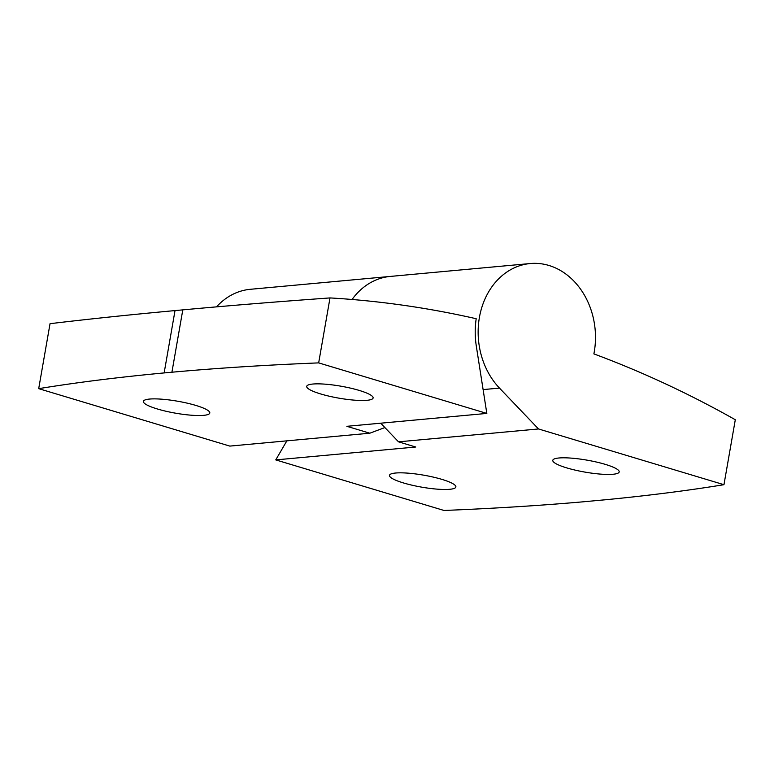 <?xml version="1.0" encoding="UTF-8"?>
<svg xmlns="http://www.w3.org/2000/svg" width="774" height="774" viewBox="0 0 774 774"><rect width="100%" height="100%" fill="white"/><g stroke="black" fill="none" stroke-linecap="round" stroke-linejoin="round"><path stroke-width="1.16" d="M157.354 408.972A33.698 6.066 9.9 0 1 143.403 401.406A33.698 6.066 9.9 0 1 177.643 401.222A33.698 6.066 9.9 0 1 209.802 412.997A33.698 6.066 9.9 0 1 191.362 415.212A33.698 6.066 9.9 0 1 157.354 408.972M50.039 323.687C88.062 319.13 129.722 314.757 175.021 310.587L182.799 309.871C228.504 305.672 277.576 301.686 330.005 297.922A1292.174 1058.484 -95.3 0 1 476.194 318.724A75.059 61.485 -95.3 0 0 476.31 346.094L486.827 413.422L318.665 362.89A2269.165 408.672 9.9 0 0 171.915 372.217L164.146 372.923A2269.165 408.672 9.9 0 0 38.7 388.654L50.039 323.687M320.668 393.947A33.698 6.066 9.9 0 1 306.717 386.381A33.698 6.066 9.9 0 1 340.957 386.197A33.698 6.066 9.9 0 1 373.116 397.962A33.698 6.066 9.9 0 1 354.676 400.177A33.698 6.066 9.9 0 1 320.668 393.947M384.881 427.558L369.808 433.208L229.83 446.095L38.7 388.654M369.808 433.208L346.849 426.31L486.827 413.422M530.267 263.537A71.479 58.553 -95.3 0 1 593.881 353.892A1292.174 1058.484 -95.3 0 1 735.3 419.74L723.961 484.698L538.501 428.96L499.482 388.093A71.479 58.553 -95.3 0 1 480.577 311.893A71.479 58.553 -95.3 0 1 530.267 263.537L390.289 276.424A71.479 58.553 -95.3 0 0 352.083 299.48A71.479 58.553 -95.3 0 1 390.289 276.424L250.302 289.302A71.479 58.553 -95.3 0 0 216.527 306.872M330.005 297.922L318.665 362.89M723.961 484.698A2269.165 408.672 9.9 0 1 606.855 499.627L582.261 501.891A2269.165 408.672 9.9 0 1 443.995 510.463L275.757 459.901L415.744 447.014L398.523 441.838L380.721 423.194M286.854 440.851L275.757 459.901M605.239 464.352A33.698 6.066 -170.1 0 0 571.222 458.121A33.698 6.066 -170.1 0 0 552.791 460.337A33.698 6.066 -170.1 0 0 584.951 472.101A33.698 6.066 -170.1 0 0 619.19 471.917A33.698 6.066 -170.1 0 0 605.239 464.352M395.611 473.02A33.698 6.066 -170.1 0 0 389.477 475.362A33.698 6.066 -170.1 0 0 421.627 487.136A33.698 6.066 -170.1 0 0 455.876 486.952A33.698 6.066 -170.1 0 0 433.276 477.103A33.698 6.066 -170.1 0 0 395.611 473.02M398.523 441.838L538.501 428.96M175.021 310.587L164.146 372.923M182.799 309.871L171.915 372.217M483.102 389.593L499.482 388.093"/></g></svg>
